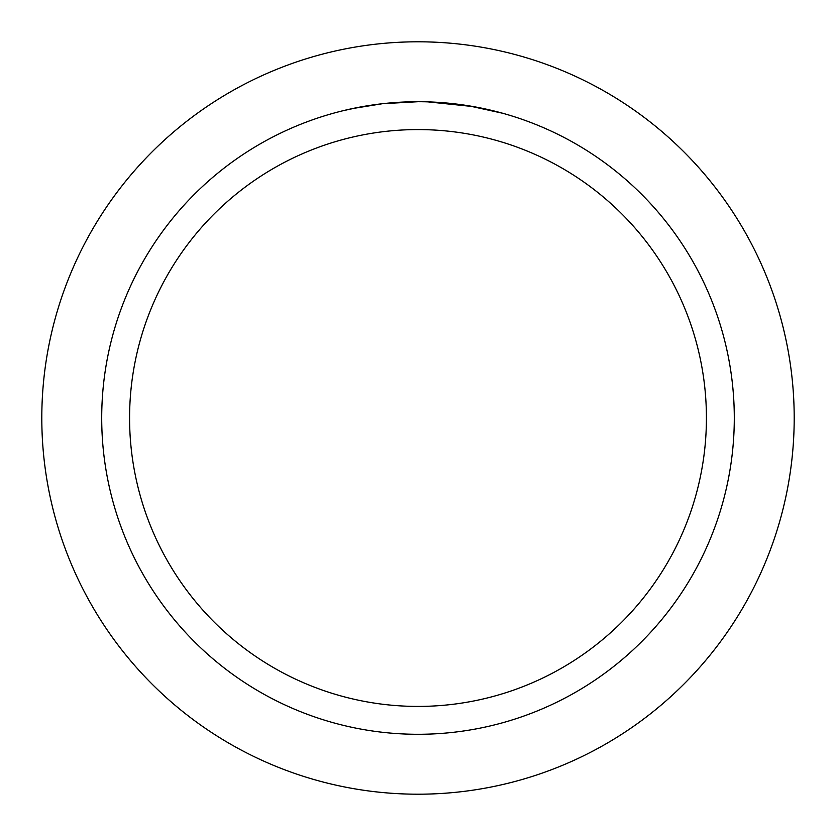 <?xml version="1.0" encoding="UTF-8"?>
<svg xmlns="http://www.w3.org/2000/svg" width="836" height="836" viewBox="0 0 836 836"><rect width="100%" height="100%" fill="white"/><g stroke="black" fill="none" stroke-linecap="round" stroke-linejoin="round"><path stroke-width="1.25" d="M418 41.8A376.2 376.2 0 0 1 794.2 418A376.2 376.2 0 0 1 418 794.2A376.2 376.2 0 0 1 41.8 418A376.2 376.2 0 0 1 418 41.8A376.2 376.2 0 0 1 794.2 418A376.2 376.2 0 0 1 418 794.2A376.2 376.2 0 0 1 41.8 418A376.2 376.2 0 0 1 418 41.8M441.826 102.609L443.508 102.744M418 101.71A316.29 316.29 0 0 1 734.29 418A316.29 316.29 0 0 1 418 734.29A316.29 316.29 0 0 1 101.71 418A316.29 316.29 0 0 1 418 101.71L382.428 103.716L352.52 108.565M468.568 105.785L502.593 113.236M473.375 106.6L427.896 101.867M418 129.58A288.42 288.42 0 0 1 706.42 418A288.42 288.42 0 0 1 418 706.42A288.42 288.42 0 0 1 129.58 418A288.42 288.42 0 0 1 418 129.58M397.706 102.368L399.681 102.243M411.751 101.773L415.419 101.72M343.345 110.655L358.686 107.322M375.782 104.542L378.206 104.228M396.233 102.462L396.849 102.42"/></g></svg>
